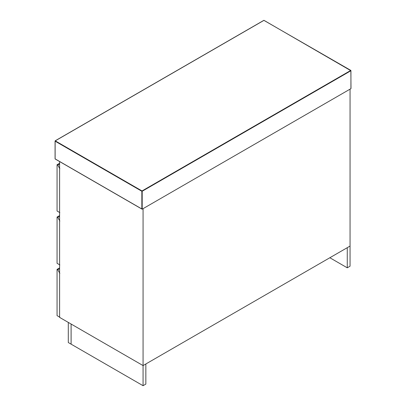 <?xml version="1.0" encoding="UTF-8"?>
<svg xmlns="http://www.w3.org/2000/svg" width="406" height="406" viewBox="0 0 406 406"><rect width="100%" height="100%" fill="white"/><g stroke="black" fill="none" stroke-linecap="round" stroke-linejoin="round"><path stroke-width="0.61" d="M59.606 164.07L57.759 165.14L57.063 164.734L57.063 211.008L59.849 212.617M57.759 165.14L59.849 168.759M57.063 164.734L59.606 163.268M143.064 385.7L145.85 384.091L145.85 363.974L143.064 365.583L143.064 385.7L71.106 344.156L71.106 324.039L68.299 322.415L68.299 342.537L71.091 344.146L71.091 324.029L143.064 365.583L350.053 246.077L347.267 247.685L347.267 267.808L350.053 266.194L350.053 89.153L143.064 208.654L143.064 365.583L59.606 317.396L59.606 161.563M347.267 267.808L329.839 257.744M59.849 317.238L57.063 315.629L57.063 269.356L57.759 269.757L59.849 273.375M59.606 268.691L57.759 269.757M57.063 269.356L59.606 267.884M59.606 216.383L57.759 217.449L57.063 217.043L59.606 215.576M57.063 217.043L57.063 263.316L59.849 264.925M57.759 217.449L59.849 221.067M350.926 88.65L142.191 209.156L55.074 158.863L55.074 141.156L141.846 191.251L141.846 208.958L142.191 209.156L142.191 191.251L350.926 70.74L350.926 88.65M350.748 70.441L142.019 190.952L55.252 140.857L263.981 20.346L350.926 70.74M55.074 141.156L55.252 140.857M141.846 191.251L142.019 190.952L142.191 191.251L141.846 191.251M350.997 88.488L350.87 70.426L263.859 20.336L55.13 140.841L55.13 158.974L142.019 209.141"/></g></svg>
